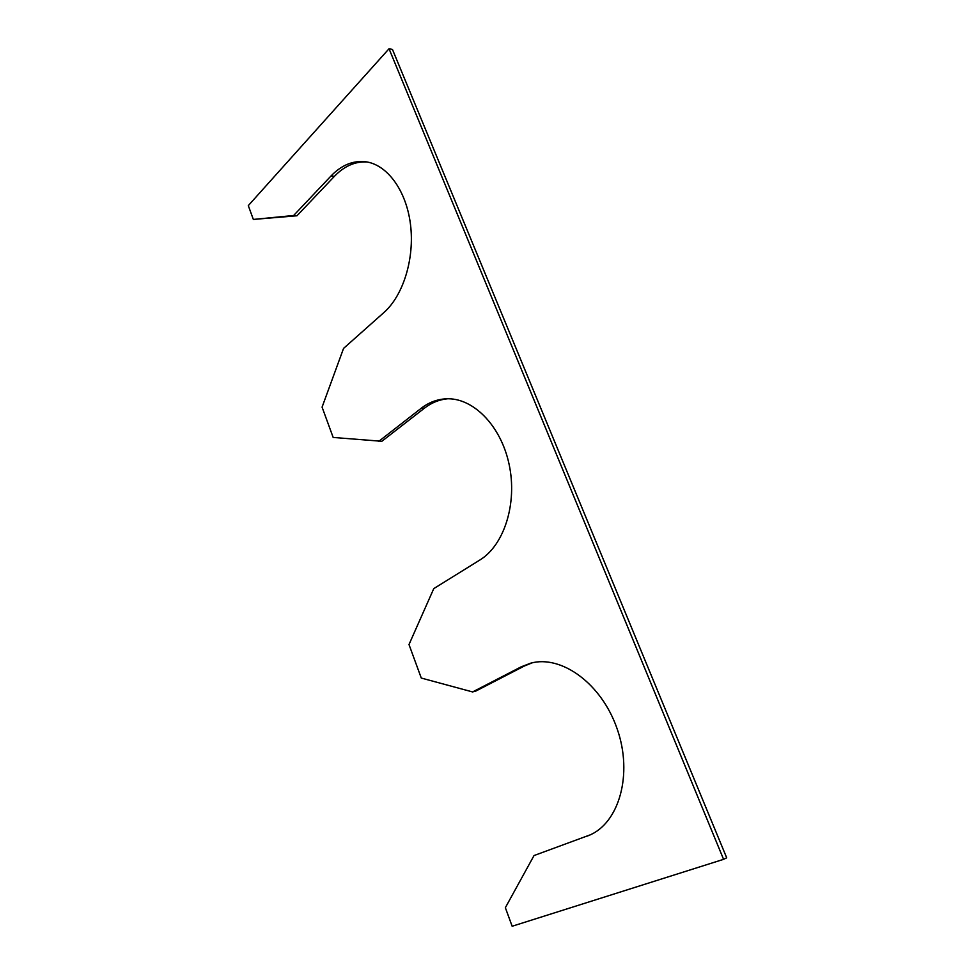 <?xml version="1.0" encoding="UTF-8"?>
<svg xmlns="http://www.w3.org/2000/svg" width="975" height="975" viewBox="0 0 975 975"><rect width="100%" height="100%" fill="white"/><g stroke="black" fill="none" stroke-linecap="round" stroke-linejoin="round"><path stroke-width="1.46" d="M334.376 176.365L331 176L293.633 215.499L296.985 215.767L334.376 176.365C344.151 166.189 354.961 161.375 366.819 161.935M331 176C341.287 165.275 352.67 160.497 365.125 161.692C386.819 164.117 406.234 190.101 410.475 224.323C414.789 258.509 403.236 295.559 383.906 312.536L343.553 348.404L322.079 407.136L333.17 437.446L381.847 441.285L424.393 408.208C431.462 402.736 439.213 399.592 447.622 398.775M296.985 215.767L253.342 219.436L248.296 205.615L389.037 48.75L392.462 49.445L726.704 857.817L723.584 859.341L389.037 48.75M723.584 859.341L512.155 926.25L505.355 907.688L534.032 855.55L590.143 834.88M590.058 834.917L534.032 855.55M532.338 662.781L524.452 665.962L475.849 691.056L472.582 691.933L421.273 678.052L409 644.536L433.778 588.607L479.822 560.04C504.148 545.33 517.579 503.344 509.096 464.295C500.821 425.185 472.656 397.227 445.953 398.824C436.91 399.336 428.61 402.517 421.054 408.391L378.532 441.541M586.84 836.233L588.547 835.575C619.113 823.631 633.153 774.247 617.163 728.898C601.538 683.426 561.295 654.676 530.705 663.171L521.186 666.815L472.582 691.933M293.633 215.499L253.342 219.436M524.452 665.962L521.186 666.815M424.393 408.208L421.054 408.391"/></g></svg>
